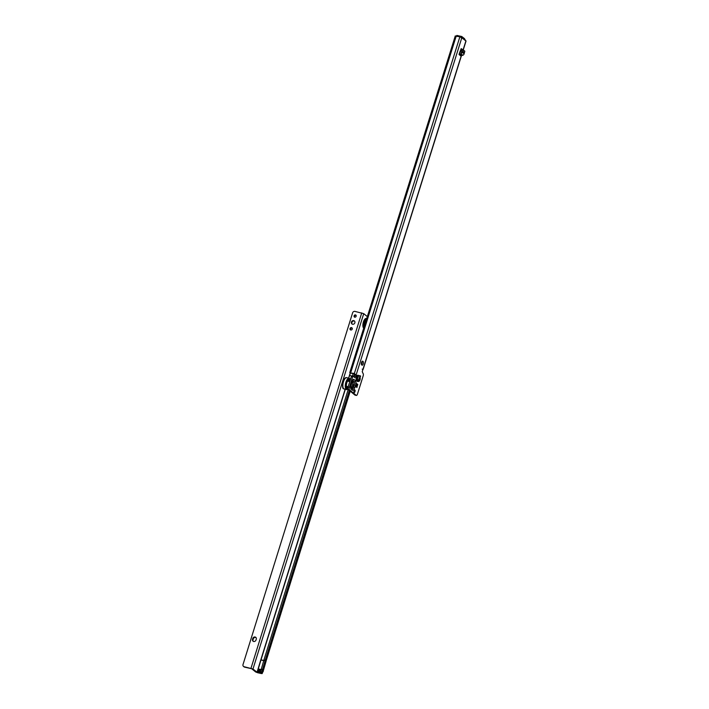 <?xml version="1.0" encoding="UTF-8"?>
<svg xmlns="http://www.w3.org/2000/svg" width="709" height="709" viewBox="0 0 709 709"><rect width="100%" height="100%" fill="white"/><g stroke="black" fill="none" stroke-linecap="round" stroke-linejoin="round"><path stroke-width="1.06" d="M357.292 384.695L357.788 384.349L357.336 385.59A1.09 0.452 -77.5 0 1 357.15 386.175L356.84 387.531L356.68 386.653A1.09 0.452 -77.5 0 1 356.645 386.653A1.09 0.452 -77.5 0 1 356.459 386.476L356.007 386.839L356.423 385.581A1.09 0.452 -77.5 0 1 356.609 384.987L356.919 383.64L357.079 384.508A1.09 0.452 -77.5 0 1 357.114 384.517A1.09 0.452 -77.5 0 1 357.203 384.562A1.09 0.452 -77.5 0 1 357.292 384.695L356.866 384.597A1.09 0.452 102.5 0 0 356.857 384.579A1.09 0.452 102.5 0 0 356.769 384.464A1.09 0.452 102.5 0 0 356.716 384.438M352.063 381.38L353.162 381.974L352.213 381.194M352.993 382.151L353.109 384.934L353.162 381.974L354.048 381.85L354.792 382.966L354.181 384.89L355.634 385.563L356.104 382.417L355.404 380.467A1.941 1.737 129.6 0 1 354.048 381.85L352.683 380.724M352.905 385.59L352.896 386.29L353.295 385.014L354.181 384.89L353.011 388.629L351.948 388.532A1.941 1.737 129.6 0 1 352.32 390.304L353.711 390.074L355.634 385.563M350.787 387.469L352.098 387.734L352.896 386.29L354.996 387.601M352.71 386.201L352.01 387.557L350.778 387.282M357.15 386.175L356.716 386.086A1.09 0.452 102.5 0 0 356.902 385.492L356.521 384.668M354.137 392.485A1.338 0.549 -77.5 0 1 354.03 390.987A1.338 0.549 -77.5 0 1 354.819 389.932A1.338 0.549 -77.5 0 1 354.925 389.985A1.338 0.549 -77.5 0 1 355.032 391.492A1.338 0.549 -77.5 0 1 354.243 392.538A1.338 0.549 -77.5 0 1 354.137 392.485M462.401 49.408L461.196 48.629L459.654 52.537L460.753 52.111L462.179 49.479L463.42 50.047L462.365 49.382M459.042 54.496L461.036 56.135A0.727 0.647 -50.4 0 1 461.568 55.612L462.817 55.249A1.702 1.515 129.6 0 0 464.041 54.044L464.829 51.199L463.438 50.055L462.055 52.404A1.702 1.515 129.6 0 1 460.823 53.6L459.574 53.964A0.727 0.647 -50.4 0 0 459.042 54.496L459.654 52.537M461.24 37.843L461.763 36.505L462.321 38.144L459.893 36.735L455.364 36.159M350.299 372.996A1.941 0.798 -77.5 0 1 350.131 372.996A1.941 0.798 -77.5 0 1 349.98 372.925L354.323 373.475A0.975 0.869 129.6 0 1 354.358 373.483L356.086 375.096L355.493 376.993L354.943 377.658L353.188 376.257L352.639 376.922L349.36 387.389A1.941 0.798 102.5 0 0 349.466 389.773L348.172 389.48L354.925 395.064A1.941 0.798 102.5 0 0 355.076 395.143A1.941 0.798 102.5 0 0 355.244 395.135M461.249 55.798L362.237 371.676L363.061 373.51A1.941 0.798 102.5 0 1 363.221 375.726L357.416 394.248A1.941 0.798 102.5 0 1 356.37 395.427A1.941 0.798 102.5 0 1 356.219 395.347L349.466 389.773M463.243 49.931L466.035 41.025L464.129 38.454M361.962 365.153L361.625 364.869A1.941 0.798 -77.5 0 1 361.466 362.68A1.941 0.798 -77.5 0 1 362.618 361.156A1.941 0.798 -77.5 0 1 362.769 361.236L363.105 361.51A1.941 0.798 -77.5 0 1 363.265 363.699A1.941 0.798 -77.5 0 1 362.113 365.224A1.941 0.798 -77.5 0 1 361.962 365.153M359.108 380.839L359.587 380.919L359.153 380.653M357.646 381.584L356.919 380.972L357.522 380.99L357.363 379.492L358.71 380.042L358.914 381.424L357.682 381.469M358.142 375.229L357.07 375.469L355.945 379.049L356.919 380.972M358.16 375.238L358.789 375.61M350.53 387.362L350.795 387.752A1.941 0.966 177.5 0 1 350.592 388.213L352.32 390.304M355.404 380.467L353.348 379.421A1.941 1.48 44.6 0 1 353.002 380.396L350.866 384.721M461.036 51.225L461.018 49.045M357.274 375.291L357.868 375.788M356.37 385.634A2.065 0.851 -77.5 0 1 356.104 386.396M361.998 361.51A1.941 0.798 -77.5 0 1 361.43 364.586M353.1 376.257L351.894 375.974L351.345 376.639L348.066 387.105A1.941 0.798 102.5 0 0 348.172 389.48M461.878 37.515L356.086 375.096L354.784 374.813L354.083 376.975M456.729 36.035L456.844 35.45L461.656 36.478A1.604 1.427 129.6 0 1 461.763 36.505L464.572 38.703M351.753 373.209A1.941 0.798 -77.5 0 1 351.425 373.288A1.941 0.798 -77.5 0 1 351.274 373.209L354.828 373.891A0.975 0.869 129.6 0 1 354.872 373.9L354.784 374.813M459.893 36.735L354.358 373.483L354.872 373.9M465.166 40.404L462.233 38.091M356.113 386.618L356.716 386.086M362.911 369.593L362.237 369.105L362.911 369.593M359.995 375.992L358.479 375.912L360.597 376.054L358.914 381.424M359.915 376.169L358.71 380.042M358.479 375.912L357.363 379.492M356.405 380.458L357.894 375.699L358.603 375.602M358.559 375.735L360.482 375.885L359.171 375.593M358.816 381.265L357.469 380.999M359.862 378.376L360.296 378.641L359.587 380.919M463.438 50.055L462.374 49.391M353.977 379.28A1.941 1.737 129.6 0 1 352.807 380.591M353.348 379.421L352.621 380.157A1.941 1.48 44.6 0 1 352.276 381.132M352.621 380.157L350.742 384.553L350.795 387.752A1.941 1.737 129.6 0 1 350.893 389.117M351.611 381.77L350.849 384.783M350.742 386.361A1.941 0.966 177.5 0 1 350.53 386.83L350.592 388.213M350.795 387.575L351.948 388.532L351.256 387.681M347.578 381.141A2.668 1.099 -77.5 0 1 347.738 381.15L349.785 381.602M348.243 380.432L347.897 381.052M346.426 387.274L346.985 387.291L347.029 386.476L346.4 386.37M346.471 386.485L346.488 386.44A2.809 1.152 102.5 0 0 346.488 386.44L347.029 386.476M347.951 387.522A3.811 1.569 -77.5 0 1 347.286 387.69A3.811 1.569 -77.5 0 1 346.993 387.539A3.811 1.569 -77.5 0 1 346.479 384.198M346.728 383.064A3.811 1.569 -77.5 0 1 348.934 380.246A3.811 1.569 -77.5 0 1 349.236 380.396A3.811 1.569 -77.5 0 1 349.776 381.602M348.429 380.316A3.811 1.569 -77.5 0 1 348.562 380.52A3.811 1.569 -77.5 0 1 348.828 381.309M347.853 388.523A4.609 1.897 -77.5 0 1 347.082 388.364A4.609 1.897 -77.5 0 1 346.719 387.876A4.609 1.897 -77.5 0 1 346.586 383.631A4.609 1.897 -77.5 0 1 348.491 379.829A4.609 1.897 -77.5 0 1 349.794 379.714A4.609 1.897 -77.5 0 1 350.202 380.29M350.14 380.494A4.511 1.852 102.5 0 0 349.679 379.785A4.511 1.852 102.5 0 0 349.324 379.607A4.511 1.852 102.5 0 0 348.447 379.864M346.692 387.823A4.511 1.852 102.5 0 0 347.02 388.248A4.511 1.852 102.5 0 0 347.375 388.426A4.511 1.852 102.5 0 0 347.853 388.39M349.2 379.59A4.511 1.852 -77.5 0 1 349.44 379.732A4.511 1.852 -77.5 0 1 350.024 380.848M347.862 388.222A4.511 1.852 -77.5 0 1 347.259 388.39M352.852 385.147L352.408 385.474L352.639 384.411L352.852 385.147M352.568 386.325A4.476 4.476 0 0 0 353.144 383.702A2.207 0.904 102.5 0 0 352.798 382.789A2.207 0.904 102.5 0 0 352.63 382.7A2.207 0.904 102.5 0 0 351.389 384.225A2.207 0.904 102.5 0 0 351.504 386.928A2.207 0.904 102.5 0 0 351.673 387.017A2.207 0.904 102.5 0 0 352.568 386.325A2.207 0.904 102.5 0 0 352.922 385.492M352.568 382.692A2.207 0.904 102.5 0 0 352.497 382.674A2.207 0.904 102.5 0 0 351.194 384.411A2.207 0.904 102.5 0 0 351.372 386.901A2.207 0.904 102.5 0 0 351.549 386.99A2.207 0.904 102.5 0 0 351.611 386.999M354.624 317.18A1.241 1.108 129.1 0 1 356.113 315.345M354.757 317.215A1.241 1.108 129.1 0 1 355.475 314.893A1.241 1.108 129.1 0 1 354.757 317.215M350.645 329.933A1.241 1.108 129.1 0 1 352.143 328.099M350.778 329.977A1.241 1.108 129.1 0 1 351.504 327.647A1.241 1.108 129.1 0 1 350.778 329.977M352.178 324.119A1.941 1.737 129.1 0 1 354.589 321.159M352.559 324.252A1.941 1.737 129.1 0 1 353.694 320.61A1.941 1.737 129.1 0 1 354.704 323.189A1.941 1.737 129.1 0 1 352.559 324.252M253.29 641.432A1.941 1.737 129.1 0 1 253.024 639.775L253.308 638.862A1.941 1.737 129.1 0 1 255.984 637.559M255.098 637.01A1.941 1.737 129.1 0 1 256.259 639.217L255.967 640.13A1.941 1.737 129.1 0 1 252.51 639.358L252.794 638.454A1.941 1.737 129.1 0 1 255.098 637.01M260.38 672.726L261.674 673.018L261.603 671.884L260.309 671.591L260.85 673.116L257.128 672.309L252.98 669.012L244.171 666.735A1.941 1.737 -50.9 0 1 242.965 664.688L352.674 312.669A1.941 1.737 -50.9 0 1 354.917 311.384L363.726 313.662L367.333 316.595M261.674 673.018L262.233 673.55L261.267 673.532L257.633 672.726L255.648 671.955L251.686 668.729L244.685 667.151A1.941 1.737 -50.9 0 1 244.02 666.832L243.515 666.425M354.491 373.82L353.631 376.594M349.315 390.429L265.21 660.301L263.916 660.017A4.13 1.693 102.5 0 0 263.819 660.354L261.072 669.908A4.13 1.693 102.5 0 0 260.309 671.591M261.603 671.884A4.13 1.693 -77.5 0 1 262.374 670.191L265.113 660.646A4.13 1.693 -77.5 0 1 265.21 660.301M353.197 373.528L352.4 376.08M348.216 389.525L263.916 660.017M262.605 669.828L261.311 669.544M262.693 669.553L261.391 669.269M348.456 378.074A5.823 2.393 102.5 0 0 349.626 375.486L351.815 375.974M357.682 385.209L356.627 384.978M465.928 40.865L463.11 49.852M350.742 384.553L350.53 386.83M457.784 35.61L457.589 36.23M457.943 35.654L457.757 36.265M349.98 372.925L351.274 373.209M354.323 373.475L354.828 373.891M350.733 372.677L456.259 35.937M356.06 375.167L354.766 374.884M356.219 395.347L354.925 395.064M349.36 387.389L348.066 387.105M352.639 376.922L351.345 376.639M363.105 361.51L362.193 361.306M355.493 376.993L354.199 376.701M357.168 386.848L356.689 386.742M360.394 375.885L358.754 381.141M358.603 380.839L360.154 375.894L358.621 380.901M358.346 375.593L356.716 380.804M358.648 380.29L357.301 379.749M357.496 380.937L358.789 381.229M462.055 52.404L460.753 52.111M461.568 55.612L459.574 53.964M462.817 55.249L460.823 53.6M464.085 53.84L462.117 52.218M464.227 52.555L462.472 51.101M464.262 52.457L462.516 51.021M461.355 49.329L462.162 49.506M460.77 52.067L462.073 52.351M461.993 49.701L461.382 49.568M347.942 389.081A5.247 2.154 -77.5 0 1 346.896 388.949A5.247 2.154 -77.5 0 1 346.612 382.532A5.247 2.154 -77.5 0 1 349.98 379.12A5.247 2.154 -77.5 0 1 350.388 379.669M348.022 389.294L346.657 389.613A5.823 2.393 -77.5 0 1 346.205 389.383A5.823 2.393 -77.5 0 1 345.726 382.825A5.823 2.393 -77.5 0 1 349.174 378.234A5.823 2.393 -77.5 0 1 349.626 378.464M344.237 389.073A5.823 2.393 -77.5 0 1 343.785 388.851A5.823 2.393 -77.5 0 1 343.307 382.284A5.823 2.393 -77.5 0 1 346.754 377.702C343.138 376.293 341.348 389.011 343.581 388.754L346.657 389.613M343.183 387.903A5.247 2.154 -77.5 0 1 342.872 382.807A5.247 2.154 -77.5 0 1 345.301 378.314M363.868 327.655A4.653 1.905 -77.5 0 1 363.788 322.134A4.653 1.905 -77.5 0 1 366.58 318.988M366.677 318.669A5.069 2.083 102.5 0 0 366.668 318.66A5.069 2.083 102.5 0 0 363.416 321.975A5.069 2.083 102.5 0 0 363.699 328.178M256.95 672.238L257.181 671.476A1.843 0.753 -77.5 0 1 257.544 670.679L260.779 659.955A1.843 0.753 -77.5 0 1 260.823 659.804L345.132 389.276M350.202 373.014L348.801 377.489M252.98 669.012L363.726 313.662M350.388 373.058L349.617 375.54M345.318 389.312L261.001 659.875L263.783 660.487M265.964 661.098A1.843 0.753 -77.5 0 1 266.008 660.948L262.729 671.831A1.843 0.753 102.5 0 0 262.374 672.619L262.135 673.39M350.113 391.084L266.008 660.948M350.228 391.191L266.052 661.16M262.233 673.55L262.374 672.619M257.181 671.476L257.128 672.309M244.171 666.735L244.685 667.151M252.794 638.454L253.308 638.862M252.51 639.358L253.024 639.775M250.995 668.241L361.741 312.891M260.3 671.627L261.594 671.91M263.748 660.628L260.965 660.008L257.695 670.811A1.702 0.7 102.5 0 0 257.367 671.547L260.221 672.176M258.324 668.968L261.258 669.624M258.333 668.959L261.249 669.642M258.041 669.881L260.744 670.51M258.023 669.916L260.69 670.608M257.544 670.679L260.371 671.405M263.234 671.255L262.649 672.371A1.604 0.975 -147.5 0 0 262.729 671.831M263.136 671.618A1.604 0.975 -147.5 0 0 263.216 671.068M266.088 661.205L263.234 671.024M262.374 670.191L261.072 669.908M265.113 660.646L263.819 660.354M364.222 326.503A4.245 1.746 -77.5 0 1 364.55 322.391A4.245 1.746 -77.5 0 1 366.411 319.537M456.844 35.45L456.667 36.026M350.131 372.996L351.425 373.288M353.188 376.257L351.894 375.974M356.37 395.427L355.076 395.143M461.444 55.656L363.132 369.38M349.759 372.659L455.284 35.92M348.181 386.715L346.586 386.361M350.468 379.448L349.174 378.234L346.754 377.702M346.834 387.371A0.771 0.771 0 0 0 347.437 386.547M347.764 381.15A0.771 0.771 0 0 0 348.154 380.494"/></g></svg>

